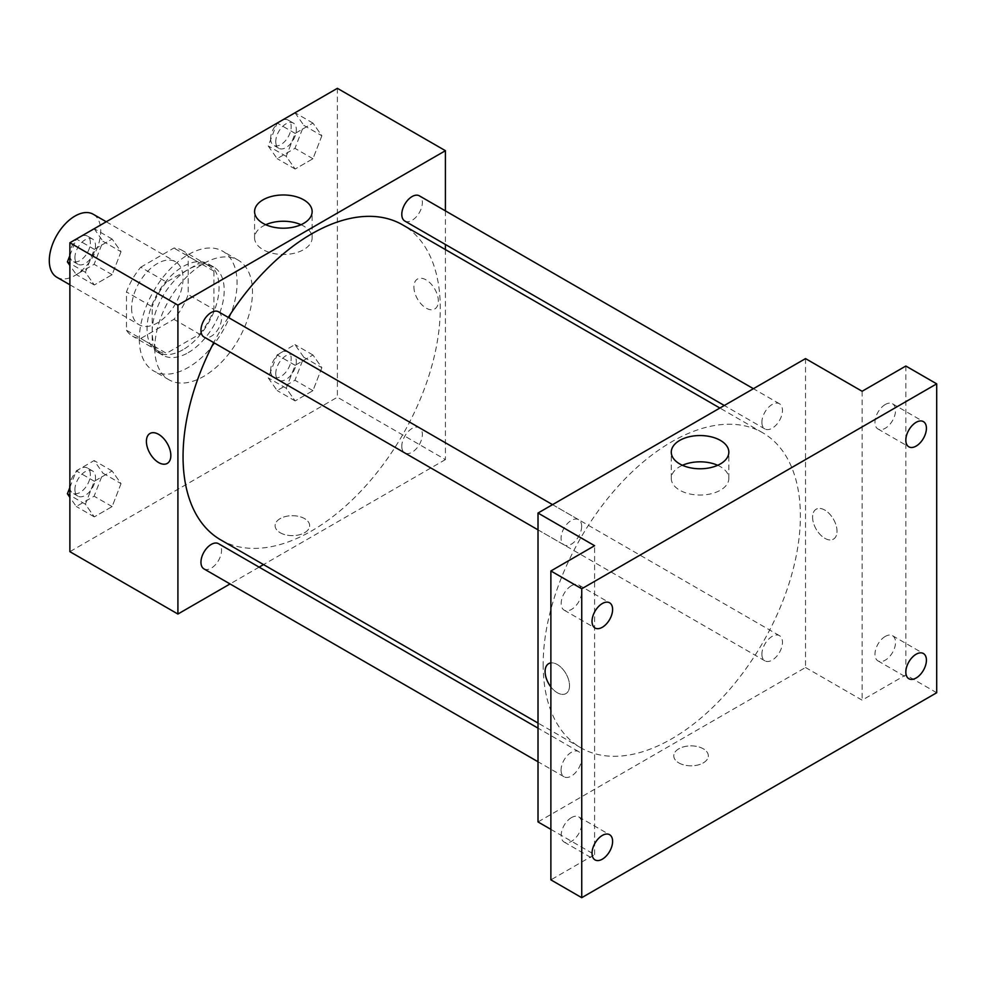 <?xml version="1.0" encoding="UTF-8"?>
<svg xmlns="http://www.w3.org/2000/svg" width="986" height="986" viewBox="0 0 986 986"><rect width="100%" height="100%" fill="white"/><g stroke="black" fill="none" stroke-linecap="round" stroke-linejoin="round"><path stroke-width="0.74" stroke-dasharray="4.93 3.7" d="M56.831 277.251A36.371 21.002 120 0 0 93.214 256.249A36.371 21.002 120 0 0 93.214 214.245M131.606 308.113A36.371 21.002 120 0 0 139.149 324.764A36.371 21.002 120 0 0 175.52 303.762A36.371 21.002 120 0 0 175.52 261.758A36.371 21.002 120 0 0 147.493 271.507A36.371 21.002 120 0 0 131.606 308.113M140.739 267.206L173.918 248.041A49.559 28.619 120 0 1 182.114 250.345A49.559 28.619 120 0 1 188.203 256.286L188.203 294.604A49.559 28.619 120 0 1 173.918 319.328L140.739 338.481A49.559 28.619 120 0 1 132.555 336.177A49.559 28.619 120 0 1 126.467 330.248L126.467 291.93A49.559 28.619 120 0 1 140.739 267.206L166.461 282.058L199.64 262.892L173.918 248.041M173.918 319.328L199.64 334.18L166.461 353.333L140.739 338.481M126.467 330.248L152.189 345.088L152.189 306.769L126.467 291.93M152.189 345.088A49.559 28.619 120 0 0 158.278 351.028A49.559 28.619 120 0 0 166.461 353.333M199.64 334.18A49.559 28.619 120 0 0 213.925 309.456L188.203 294.604M199.64 262.892A49.559 28.619 120 0 1 207.836 265.197A49.559 28.619 120 0 1 213.925 271.138L213.925 309.456M166.461 282.058A49.559 28.619 120 0 0 152.189 306.769M183.051 349.697A50.927 29.407 -60 0 1 157.587 352.212A50.927 29.407 -60 0 1 157.587 293.409A50.927 29.407 -60 0 1 208.514 264.014A50.927 29.407 -60 0 1 216.328 304.822A50.927 29.407 -60 0 1 183.051 349.697M188.203 352.668A50.927 29.407 120 0 0 221.468 307.792A50.927 29.407 120 0 0 213.666 266.984A50.927 29.407 120 0 0 174.411 280.628A50.927 29.407 120 0 0 152.189 331.875A50.927 29.407 120 0 0 162.739 355.182A50.927 29.407 120 0 0 188.203 352.668M213.925 271.138L188.203 256.286M139.322 339.295A69.119 39.908 120 0 0 153.643 370.933A69.119 39.908 120 0 0 222.75 331.037A69.119 39.908 120 0 0 222.75 251.233A69.119 39.908 120 0 0 169.493 269.745A69.119 39.908 120 0 0 139.322 339.295M154.765 348.206A69.119 39.908 120 0 0 169.074 379.844A69.119 39.908 120 0 0 238.193 339.948A69.119 39.908 120 0 0 238.193 260.144A69.119 39.908 120 0 0 184.924 278.656A69.119 39.908 120 0 0 154.765 348.206M321.867 367.679L312.956 390.653L295.134 400.932L286.223 388.262L295.134 365.301L312.956 355.009L321.867 367.679L312.956 390.653L295.134 400.932L286.223 388.262L295.134 365.301L312.956 355.009L321.867 367.679L303.861 357.289L294.95 380.251L277.128 390.542L268.217 377.86L277.128 354.898L294.95 344.607L303.861 357.289M321.867 135.772L312.956 158.746L295.134 169.025L286.223 156.355L295.134 133.393L312.956 123.102L321.867 135.772L312.956 158.746L295.134 169.025L286.223 156.355L295.134 133.393L312.956 123.102L321.867 135.772L303.861 125.382L294.95 148.344L277.128 158.635L268.217 145.953L277.078 123.151M337.385 88.321L337.385 397.222L69.883 551.667M121.031 483.633L112.121 506.594L94.299 516.886L85.388 504.216L94.299 481.242L112.121 470.963L121.031 483.633L112.121 506.594L94.299 516.886L85.388 504.216L94.299 481.242L112.121 470.963L121.031 483.633L103.025 473.243L94.114 496.204L76.292 506.496L69.883 497.363M121.031 251.726L112.121 274.687L94.299 284.979L85.388 272.309L94.299 249.335L112.121 239.056L121.031 251.726L112.121 274.687L94.299 284.979L85.388 272.309L94.299 249.335L112.121 239.056L121.031 251.726L103.025 241.336L94.114 264.297L76.292 274.589L69.883 265.456M445.413 249.569L445.413 459.587L337.385 397.222M445.413 459.587L263.533 564.596M259.133 567.135L230.034 583.946M280.16 532.723A17.28 9.971 0 0 0 298.98 534.893A17.28 9.971 0 0 0 309.653 525.674A17.28 9.971 0 0 0 292.374 515.703A17.28 9.971 0 0 0 275.094 525.674A17.28 9.971 0 0 0 280.16 532.723A17.28 9.971 0 0 0 298.98 534.88A17.28 9.971 0 0 0 309.653 525.674A17.28 9.971 0 0 0 292.374 515.69A17.28 9.971 0 0 0 275.094 525.674A17.28 9.971 0 0 0 280.16 532.723M220.728 539.884A181.88 105.009 120 0 0 402.608 434.875A181.88 105.009 120 0 0 402.596 224.857M228.284 317.43A181.88 105.009 120 0 0 213.74 342.635M445.413 210.881L445.413 244.479M404.802 221.037A14.556 8.406 120 0 0 419.358 212.631A14.556 8.406 120 0 0 419.358 195.832M401.795 446.288A14.556 8.406 120 0 0 404.802 452.944A14.556 8.406 120 0 0 419.358 444.538A14.556 8.406 120 0 0 419.358 427.739A14.556 8.406 120 0 0 408.142 431.634A14.556 8.406 120 0 0 401.795 446.288M203.966 568.897A14.556 8.406 120 0 0 218.522 560.492A14.556 8.406 120 0 0 218.522 543.693M218.522 311.786A14.556 8.406 -60 0 1 221.53 318.453A14.556 8.406 -60 0 1 215.182 333.095A14.556 8.406 -60 0 1 203.966 336.99M413.91 286.951A17.28 9.971 -120 0 0 421.453 304.341A17.28 9.971 -120 0 0 434.764 308.975A17.28 9.971 -120 0 0 434.764 289.021A17.28 9.971 -120 0 0 417.485 279.038A17.28 9.971 -120 0 0 413.91 286.951M149.983 433.483L149.983 433.483A17.28 9.971 60 0 1 163.294 438.117A17.28 9.971 60 0 1 170.837 455.507A17.28 9.971 60 0 1 167.263 463.408L167.263 463.42M413.898 286.951A17.28 9.971 -120 0 0 421.441 304.341A17.28 9.971 -120 0 0 434.764 308.975A17.28 9.971 -120 0 0 434.764 289.021A17.28 9.971 -120 0 0 417.485 279.05A17.28 9.971 -120 0 0 413.898 286.951M300.976 224.722A28.779 16.614 180 0 1 312.143 237.86A28.779 16.614 180 0 1 294.383 253.217A28.779 16.614 180 0 1 263.015 249.618A28.779 16.614 180 0 1 254.585 237.86A28.779 16.614 180 0 1 265.752 224.722M543.163 664.527A181.88 105.009 120 0 0 580.828 747.782A181.88 105.009 120 0 0 762.708 642.773A181.88 105.009 120 0 0 762.708 432.755A181.88 105.009 120 0 0 622.548 481.488A181.88 105.009 120 0 0 543.163 664.527M581.641 526.351A14.556 8.406 -60 0 1 575.282 540.994A14.556 8.406 -60 0 1 564.078 544.888A14.556 8.406 -60 0 1 564.078 528.089A14.556 8.406 -60 0 1 578.622 519.696A14.556 8.406 -60 0 1 581.641 526.351M761.895 654.186A14.556 8.406 120 0 0 764.914 660.842A14.556 8.406 120 0 0 779.458 652.449A14.556 8.406 120 0 0 779.458 635.65A14.556 8.406 120 0 0 768.242 639.544A14.556 8.406 120 0 0 761.895 654.186M561.059 770.14A14.556 8.406 120 0 0 564.078 776.795A14.556 8.406 120 0 0 578.622 768.402A14.556 8.406 120 0 0 578.622 751.591A14.556 8.406 120 0 0 567.406 755.498A14.556 8.406 120 0 0 561.059 770.14M761.895 422.279A14.556 8.406 120 0 0 764.914 428.947A14.556 8.406 120 0 0 779.458 420.541A14.556 8.406 120 0 0 779.458 403.742A14.556 8.406 120 0 0 768.242 407.637A14.556 8.406 120 0 0 761.895 422.279M805.525 358.608L805.525 667.497L538.011 821.942M936.7 692.739L905.838 674.917L862.109 700.159L805.525 667.497M550.878 829.362L594.595 854.603L550.878 879.857M678.836 762.905A17.28 9.971 0 0 0 697.669 765.062A17.28 9.971 0 0 0 708.33 755.855A17.28 9.971 0 0 0 691.05 745.872A17.28 9.971 0 0 0 673.771 755.855A17.28 9.971 0 0 0 678.836 762.905A17.28 9.971 0 0 0 697.669 765.062A17.28 9.971 0 0 0 708.33 755.843A17.28 9.971 0 0 0 691.05 745.872A17.28 9.971 0 0 0 673.771 755.843A17.28 9.971 0 0 0 678.836 762.905M862.109 391.269L862.109 700.159M812.587 517.132A17.28 9.971 -120 0 0 820.13 534.523A17.28 9.971 -120 0 0 833.453 539.145A17.28 9.971 -120 0 0 833.453 519.191A17.28 9.971 -120 0 0 816.174 509.22A17.28 9.971 -120 0 0 812.587 517.132A17.28 9.971 -120 0 0 820.13 534.523A17.28 9.971 -120 0 0 833.441 539.145A17.28 9.971 -120 0 0 833.441 519.203A17.28 9.971 -120 0 0 816.162 509.22A17.28 9.971 -120 0 0 812.587 517.132M594.595 854.603L594.595 545.714M548.672 663.664L548.66 663.664A17.28 9.971 60 0 1 561.983 668.286A17.28 9.971 60 0 1 569.526 685.677A17.28 9.971 60 0 1 565.939 693.589A17.28 9.971 60 0 1 550.878 686.909A17.28 9.971 60 0 0 565.952 693.589L565.939 693.589A17.28 9.971 60 0 0 569.526 685.677A17.28 9.971 60 0 0 563.252 669.74A17.28 9.971 60 0 0 550.878 662.925M717.672 465.293A28.779 16.614 180 0 1 728.839 478.444A28.779 16.614 180 0 1 711.079 493.789A28.779 16.614 180 0 1 679.711 490.19A28.779 16.614 180 0 1 671.281 478.444A28.779 16.614 180 0 1 682.448 465.293M885.255 636.426A14.556 8.406 120 0 0 875.753 649.244A14.556 8.406 120 0 0 877.984 660.903A14.556 8.406 120 0 0 892.527 652.51A14.556 8.406 120 0 0 892.527 635.711A14.556 8.406 120 0 0 885.255 636.426M885.255 404.519A14.556 8.406 120 0 0 875.753 417.337A14.556 8.406 120 0 0 877.984 428.996A14.556 8.406 120 0 0 892.527 420.603A14.556 8.406 120 0 0 892.527 403.804A14.556 8.406 120 0 0 885.255 404.519M905.838 366.028L905.838 674.917M571.449 817.604A14.556 8.406 120 0 0 561.946 830.422A14.556 8.406 120 0 0 564.177 842.081A14.556 8.406 120 0 0 578.733 833.675A14.556 8.406 120 0 0 578.72 816.876A14.556 8.406 120 0 0 571.449 817.604M571.449 585.696A14.556 8.406 120 0 0 561.946 598.514A14.556 8.406 120 0 0 564.177 610.174A14.556 8.406 120 0 0 578.733 601.78A14.556 8.406 120 0 0 578.72 584.969A14.556 8.406 120 0 0 571.449 585.696M69.883 255.497L76.242 239.093M94.114 228.653L103.025 241.336M74.924 257.556A14.556 8.406 120 0 0 77.931 264.223A14.556 8.406 120 0 0 92.487 255.818A14.556 8.406 120 0 0 92.487 239.019A14.556 8.406 120 0 0 81.271 242.913A14.556 8.406 120 0 0 74.924 257.556M112.121 274.687L94.114 264.297M94.299 284.979L76.292 274.589M85.388 272.309L69.883 263.348M94.299 249.335L76.403 239.006M112.121 239.056L94.225 228.715M69.821 255.645A14.556 8.406 120 0 0 72.791 261.253A14.556 8.406 120 0 0 87.335 252.847A14.556 8.406 120 0 0 87.335 236.048A14.556 8.406 120 0 0 76.809 239.265A14.556 8.406 120 0 0 69.883 252.86M294.95 112.7L303.861 125.382M275.76 141.614A14.556 8.406 120 0 0 278.767 148.27A14.556 8.406 120 0 0 293.323 139.876A14.556 8.406 120 0 0 293.323 123.065A14.556 8.406 120 0 0 282.107 126.972A14.556 8.406 120 0 0 275.76 141.614M312.956 158.746L294.95 148.344M295.134 169.025L277.128 158.635M286.223 156.355L268.217 145.953M295.134 133.393L277.239 123.053M312.956 123.102L295.06 112.761M270.608 138.644A14.556 8.406 120 0 0 273.627 145.299A14.556 8.406 120 0 0 288.171 136.906A14.556 8.406 120 0 0 288.171 120.095A14.556 8.406 120 0 0 276.955 124.002A14.556 8.406 120 0 0 270.608 138.644M69.883 487.392L76.292 470.852L94.114 460.561L103.025 473.243M74.924 489.463A14.556 8.406 120 0 0 77.931 496.131A14.556 8.406 120 0 0 92.487 487.725A14.556 8.406 120 0 0 92.487 470.926A14.556 8.406 120 0 0 81.271 474.821A14.556 8.406 120 0 0 74.924 489.463M112.121 506.594L94.114 496.204M94.299 516.886L76.292 506.496M85.388 504.216L69.883 495.255M94.299 481.242L76.292 470.852M112.121 470.963L94.114 460.561M69.821 487.552A14.556 8.406 120 0 0 72.791 493.16A14.556 8.406 120 0 0 87.335 484.755A14.556 8.406 120 0 0 87.335 467.956A14.556 8.406 120 0 0 76.809 471.172A14.556 8.406 120 0 0 69.883 484.767M275.76 373.521A14.556 8.406 120 0 0 278.767 380.177A14.556 8.406 120 0 0 293.323 371.771A14.556 8.406 120 0 0 293.323 354.972A14.556 8.406 120 0 0 282.107 358.867A14.556 8.406 120 0 0 275.76 373.521M312.956 390.653L294.95 380.251M295.134 400.932L277.128 390.542M286.223 388.262L268.217 377.86M295.134 365.301L277.128 354.898M312.956 355.009L294.95 344.607M270.608 370.551A14.556 8.406 120 0 0 273.627 377.207A14.556 8.406 120 0 0 288.171 368.801A14.556 8.406 120 0 0 288.171 352.002A14.556 8.406 120 0 0 276.955 355.909A14.556 8.406 120 0 0 270.608 370.551M69.883 284.781L139.149 324.764M106.254 221.764L175.52 261.758M213.666 266.984L208.514 264.014M162.739 355.182L157.587 352.212M207.836 265.197L182.114 250.345M158.278 351.028L132.555 336.177M238.193 260.144L222.75 251.233M169.074 379.844L153.643 370.933M312.143 237.86L312.143 211.583M254.585 237.86L254.585 211.583M762.708 432.755L719.891 408.044M580.828 747.782L538.011 723.058M538.011 529.852L564.078 544.888M552.567 504.647L578.622 519.696M779.458 635.65L419.358 427.739M764.914 660.842L404.802 452.944M578.622 751.591L538.011 728.149M564.078 776.795L538.011 761.759M779.458 403.742L753.403 388.694M764.914 428.947L724.303 405.492M728.839 478.444L728.839 452.155M671.281 478.444L671.281 452.155M877.984 660.903L908.845 678.725M892.527 635.711L923.401 653.521M564.177 842.081L595.039 859.903M578.72 816.876L609.595 834.698M564.177 610.174L595.039 627.996M578.72 584.969L609.595 602.791M877.984 428.996L908.845 446.818M892.527 403.804L923.401 421.614M92.487 239.019L87.335 236.048M77.931 264.223L72.791 261.253M293.323 123.065L288.171 120.095M278.767 148.27L273.627 145.299M92.487 470.926L87.335 467.956M77.931 496.131L72.791 493.16M293.323 354.972L288.171 352.002M278.767 380.177L273.627 377.207"/><path stroke-width="1.48" d="M106.254 221.764L93.214 214.245A36.371 21.002 120 0 0 65.175 223.982A36.371 21.002 120 0 0 49.3 260.587A36.371 21.002 120 0 0 56.831 277.251L69.883 284.781M230.034 583.946L177.911 614.031L69.883 551.667L69.883 242.766L337.385 88.321L445.413 150.698L445.413 210.881M263.533 564.596L259.133 567.135M213.74 342.635A181.88 105.009 120 0 0 183.051 456.617A181.88 105.009 120 0 0 220.728 539.884L538.011 723.058M719.891 408.044L402.596 224.857A181.88 105.009 120 0 0 228.284 317.43M445.413 244.479L445.413 249.569M177.911 614.031L177.911 305.142L445.413 150.698M753.403 388.694L419.358 195.832A14.556 8.406 120 0 0 408.142 199.739A14.556 8.406 120 0 0 401.795 214.381A14.556 8.406 120 0 0 404.802 221.037L724.303 405.492M538.011 728.149L218.522 543.693A14.556 8.406 120 0 0 207.306 547.587A14.556 8.406 120 0 0 200.959 562.23A14.556 8.406 120 0 0 203.966 568.897L538.011 761.759M538.011 529.852L203.966 336.99A14.556 8.406 -60 0 1 203.966 320.191A14.556 8.406 -60 0 1 218.522 311.786L552.567 504.647M177.911 305.142L69.883 242.766M263.015 223.329A28.779 16.614 180 0 1 254.585 211.583A28.779 16.614 180 0 1 283.364 194.969A28.779 16.614 180 0 1 312.143 211.583A28.779 16.614 180 0 1 294.383 226.94A28.779 16.614 180 0 1 263.015 223.329M170.837 455.507A17.28 9.971 60 0 1 167.263 463.42A17.28 9.971 60 0 1 149.983 453.437A17.28 9.971 60 0 1 149.983 433.483A17.28 9.971 60 0 1 163.294 438.117A17.28 9.971 60 0 1 170.837 455.507M167.263 463.408A17.28 9.971 60 0 1 149.983 453.437A17.28 9.971 60 0 1 149.983 433.483M265.752 224.722A28.779 16.614 180 0 1 300.976 224.722M550.878 829.362L538.011 821.942L538.011 513.04L805.525 358.608L862.109 391.269L905.838 366.028L936.7 383.85L936.7 692.739L581.74 897.679L550.878 879.857L550.878 570.968L594.595 545.714L538.011 513.04M581.74 897.679L581.74 588.778L550.878 570.968M581.74 588.778L936.7 383.85M679.711 463.913A28.779 16.614 180 0 1 671.281 452.155A28.779 16.614 180 0 1 700.06 435.541A28.779 16.614 180 0 1 728.839 452.155A28.779 16.614 180 0 1 711.079 467.512A28.779 16.614 180 0 1 679.711 463.913M548.672 663.664A17.28 9.971 60 0 0 550.878 686.909A17.28 9.971 60 0 1 548.66 663.664A17.28 9.971 60 0 1 550.878 662.925M682.448 465.293A28.779 16.614 180 0 1 717.672 465.293M916.117 446.103A14.556 8.406 -60 0 1 908.845 446.818A14.556 8.406 -60 0 1 906.615 435.159A14.556 8.406 -60 0 1 916.117 422.341A14.556 8.406 -60 0 1 923.401 421.614A14.556 8.406 -60 0 1 925.632 433.285A14.556 8.406 -60 0 1 916.117 446.103M602.323 627.281A14.556 8.406 -60 0 1 595.039 627.996A14.556 8.406 -60 0 1 592.808 616.336A14.556 8.406 -60 0 1 602.323 603.518A14.556 8.406 -60 0 1 609.595 602.791A14.556 8.406 -60 0 1 611.825 614.451A14.556 8.406 -60 0 1 602.323 627.281M602.323 859.176A14.556 8.406 -60 0 1 595.039 859.903A14.556 8.406 -60 0 1 592.808 848.243A14.556 8.406 -60 0 1 602.323 835.425A14.556 8.406 -60 0 1 609.595 834.698A14.556 8.406 -60 0 1 611.825 846.358A14.556 8.406 -60 0 1 602.323 859.176M916.117 678.011A14.556 8.406 -60 0 1 908.845 678.725A14.556 8.406 -60 0 1 906.615 667.066A14.556 8.406 -60 0 1 916.117 654.248A14.556 8.406 -60 0 1 923.401 653.521A14.556 8.406 -60 0 1 925.632 665.18A14.556 8.406 -60 0 1 916.117 678.011M69.883 265.456L67.393 261.906L69.883 255.497M76.242 239.093L94.225 228.715M69.883 263.348L67.393 261.906M69.883 252.86A14.556 8.406 120 0 0 69.772 254.598A14.556 8.406 120 0 0 69.821 255.645M277.078 123.151L295.06 112.761M69.883 497.363L67.393 493.813L69.883 487.392M69.883 495.255L67.393 493.813M69.883 484.767A14.556 8.406 120 0 0 69.772 486.492A14.556 8.406 120 0 0 69.821 487.552"/></g></svg>
